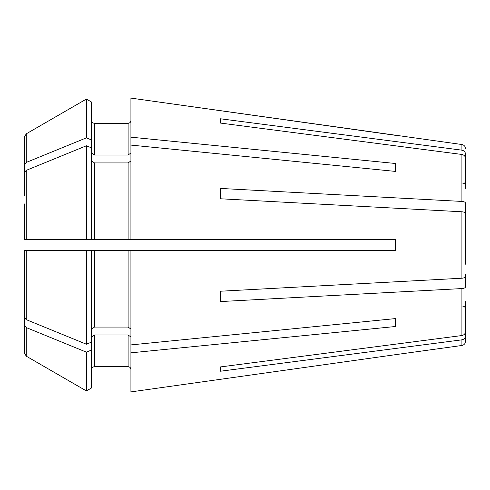 <?xml version="1.0" encoding="UTF-8"?>
<svg xmlns="http://www.w3.org/2000/svg" width="490" height="490" viewBox="0 0 490 490"><rect width="100%" height="100%" fill="white"/><g stroke="black" fill="none" stroke-linecap="round" stroke-linejoin="round"><path stroke-width="0.73" d="M220.5 198.781L220.5 188.436L220.5 198.781L461.886 211.778C464.091 211.98 465.298 212.507 465.5 213.377L465.5 264.19M26.252 319.651L26.252 250.598L91.697 250.598L86.387 250.598L86.387 344.225L26.252 319.651L24.5 317.502L24.5 286.062M220.5 291.219L220.5 301.564L220.5 291.219L461.886 278.222C464.091 278.02 465.298 277.493 465.5 276.623M91.697 102.141L86.387 99.072L91.697 102.141L91.697 147.943L86.387 145.775L86.387 239.402L91.697 239.402L24.5 239.402L27.299 239.402L24.5 239.402L24.5 203.938M220.5 371.212L220.5 366.924L220.5 371.212L461.886 339.833C464.091 339.356 465.298 338.069 465.5 335.987L465.5 305.968M220.5 118.788L220.5 123.076L220.5 118.788L461.886 150.167L461.886 144.519L130.897 98.104L130.897 137.169L395.497 163.495L395.497 171.414L130.897 145.089L130.897 239.402L395.497 239.402L395.497 250.598L130.897 250.598L130.897 391.896L395.497 354.668L130.897 391.896M91.697 153.021L94.503 155.005L94.503 123.327C92.824 123.137 91.893 122.2 91.697 120.528C91.893 122.2 92.824 123.137 94.503 123.327L128.098 123.327C129.77 123.137 130.708 122.2 130.897 120.528C130.708 122.2 129.77 123.137 128.098 123.327L128.098 155.005L130.897 153.021M91.697 140.024L86.387 137.855L86.387 99.072L26.252 133.831L24.5 136.863L24.5 196.018M86.387 145.775L26.252 170.349L24.5 172.498M91.697 160.941L94.503 162.925L128.098 162.925L130.897 160.941M395.497 171.414L395.497 163.495M91.697 147.943L91.697 239.402L130.897 239.402M130.897 352.831L395.497 326.505L395.497 318.586L130.897 344.911M130.897 250.598L91.697 250.598L91.697 349.976L86.387 352.145L26.252 327.571L24.5 325.421L24.5 293.982M91.697 336.979L94.503 334.995L128.098 334.995L130.897 336.979M395.497 326.505L395.497 318.586M220.5 123.076L461.886 154.454C464.091 154.932 465.298 156.212 465.5 158.301L465.5 188.319M91.697 349.976L91.697 387.86L86.387 390.928L26.252 356.169L24.5 353.137L24.5 325.421M91.697 369.472C91.893 367.8 92.824 366.863 94.503 366.673L128.098 366.673C129.77 366.863 130.708 367.8 130.897 369.472C130.708 367.8 129.77 366.863 128.098 366.673L94.503 366.673C92.824 366.863 91.893 367.8 91.697 369.472M461.886 339.833L461.886 345.481L395.497 354.668M220.5 366.924L461.886 335.546C464.091 335.068 465.298 333.788 465.5 331.699L465.5 301.681M220.5 301.564L461.886 288.567C464.091 288.371 465.298 287.838 465.5 286.975L465.5 274.541M220.5 188.436L461.886 201.433C464.091 201.629 465.298 202.162 465.5 203.025L465.5 215.459M395.497 135.332L130.897 98.104M130.897 145.089L130.897 137.169M94.503 155.005L128.098 155.005M24.5 317.502L24.5 250.598L26.252 250.598M91.697 329.06L94.503 327.075L128.098 327.075L130.897 329.06M86.387 99.072L26.252 133.831L26.252 162.429L24.5 164.579M86.387 137.855L26.252 162.429M465.5 213.377L465.5 225.81M465.5 335.987L465.5 341.322L465.5 335.987M461.886 150.167C464.091 150.644 465.298 151.931 465.5 154.013L465.5 184.032M91.697 342.057L86.387 344.225M86.387 352.145L86.387 390.928L26.252 356.169L26.252 327.571M91.697 387.86L86.387 390.928M461.886 288.567L461.886 335.546M461.886 211.778L461.886 278.222M461.886 154.454L461.886 201.433M94.503 162.925L94.503 239.402M128.098 162.925L128.098 239.402M94.503 250.598L94.503 327.075M128.098 250.598L128.098 327.075M94.503 334.995L94.503 366.673M128.098 334.995L128.098 366.673M26.252 239.402L26.252 170.349M462.701 183.885C464.385 183.732 465.316 182.801 465.5 181.086M462.701 306.115C464.385 306.268 465.316 307.199 465.5 308.914M461.886 345.481C464.097 345.015 465.304 343.631 465.5 341.322M461.886 144.519C464.097 144.985 465.304 146.369 465.5 148.678"/></g></svg>
